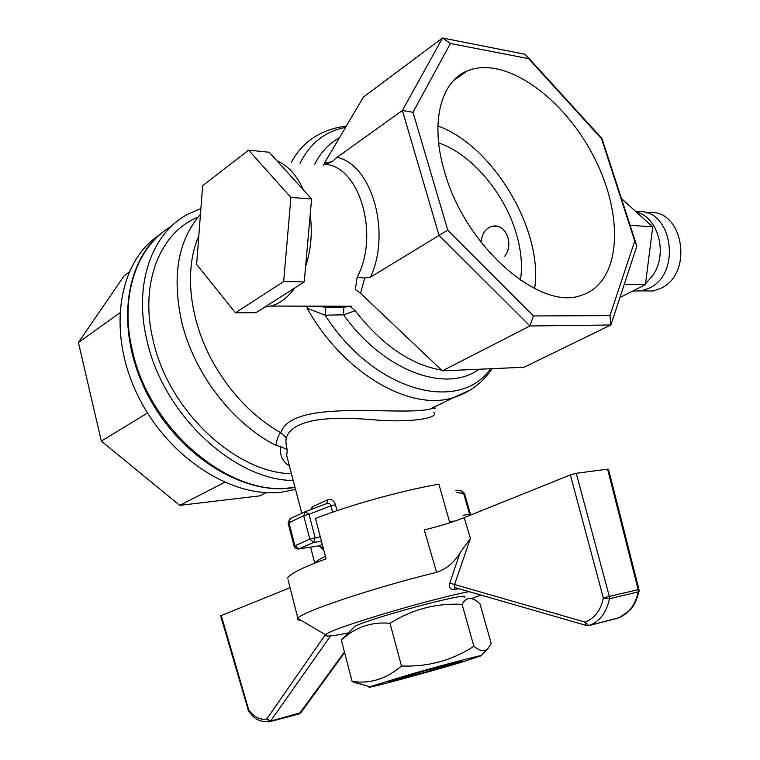 <?xml version="1.0" encoding="UTF-8"?>
<svg xmlns="http://www.w3.org/2000/svg" width="760" height="760" viewBox="0 0 760 760"><rect width="100%" height="100%" fill="white"/><g stroke="black" fill="none" stroke-linecap="round" stroke-linejoin="round"><path stroke-width="1.14" d="M264.708 307.116L304.238 281.941L305.615 266.361C311.03 249.898 312.55 232.693 310.175 214.757L311.572 198.949L303.363 189.905C296.761 175.114 287.974 165.433 277.01 160.864L269.192 152.247L248.587 150.148L202.625 185.715L196.631 264.413L235.429 312.806L255.835 312.769L264.708 307.116L271.035 306.052C279.889 303.544 287.812 297.512 294.794 287.954M325.802 307.106L343.824 307.116L351.358 306.261L271.035 306.052M360.553 293.312L355.319 289.465L357.133 277.295L364.705 278.017L360.553 293.312L442.339 370.851L529.948 325.974L439.052 235.372L402.391 110.504L442.51 38L525.264 54.312L601.977 138.548L636.851 246.059L610.878 324.985L529.948 325.974L533.425 315.951L609.986 315.609L634.742 241.015L601.568 138.748L528.628 58.672L450.414 43.482L412.984 112.29L447.773 230.137L533.425 315.951M303.363 189.905L277.01 160.864M305.615 266.361L310.175 214.757M621.423 198.502L652.736 226.888L645.411 284.705L619.932 297.474M645.411 284.705L624.292 284.249M652.736 226.888L630.116 225.273M442.339 370.851L524.02 367.26L610.878 324.985L609.986 315.609M450.414 43.482L442.51 38L363.498 97.023L324.339 163.295L332.13 161.642L336.984 157.349C371.678 164.302 391.305 231.724 370.614 277.077L364.705 278.017M370.614 277.077L447.773 230.137M336.984 157.349L402.391 110.504L412.984 112.29M525.264 54.312L528.628 58.672M444.666 172.111C429.827 123.339 440.496 81.766 467.01 71.031C504.944 54.758 564.575 98.296 594.386 157.899C624.891 217.255 620.977 283.651 580.802 295.488C539.885 310.906 465.3 246.667 444.666 172.111M534.65 288.591C543.495 230.793 493.601 146.053 437.902 125.97M438.644 142.899C471.19 153.805 504.089 192.603 515.973 232.531C521.179 249.736 522.661 265.62 520.419 280.202M481.08 242.355C481.859 233.472 485.668 228.105 492.508 226.243C505.505 223.164 514.491 244.15 504.678 256.243M128.934 272.251L124.155 275.823L78.413 342.522L101.337 441.123L179.73 505.362L259.797 495.853L266.456 492.613M119.7 312.959L78.413 342.522M147.497 413.003L101.337 441.123M224.618 482.372L179.73 505.362M636.851 246.059L634.742 241.015M350.217 306.498L355.176 310.735L343.596 314.839L325.08 315.162L307.163 308.294C343.539 373.806 411.017 411.853 453.777 397.499L469.984 390.155M289.503 466.184C282.368 461.32 279.442 454.812 280.725 446.652L275.956 445.36C276.773 439.565 278.369 435.366 280.753 432.744C292.135 397.812 400.757 416.584 430.274 409.003L430.683 408.909M275.956 445.36C233.13 423.966 194.189 373.815 181.82 322.44C171.693 276.431 177.906 240.407 200.44 214.348M291.451 473.689C235.97 472.891 169.157 411.322 153.397 341.468C139.621 286.786 157.909 236.844 193.373 219.241L198.189 216.951M293.217 480.481C234.878 480.387 163.827 415.492 147.24 341.582C132.895 284.354 152.009 232.199 188.927 213.674L200.887 208.572M171.389 226.328C136.572 246.155 119.044 296.675 132.601 351.433C150.052 431.233 231.486 497.467 291.403 487.606L294.947 487.122M163.495 231.686C124.782 259.74 115.035 329.156 145.996 391.457C176.633 453.881 240.844 494.56 290.358 488.11L295.032 487.435M295.545 489.421L282.084 492.09C231.885 498.769 166.829 457.016 136.952 393.709C106.732 330.514 118.835 261.25 159.391 234.973M433.751 412.433C439.84 417.278 414.305 423.187 374.376 419.872C336.214 416.48 293.578 417.069 286.311 437.722L280.753 432.744C254.239 417.534 232.199 395.01 214.652 365.19C189.382 321.717 183.644 270.056 198.787 236.132M286.311 437.722C285.627 440.752 285.922 444.724 287.213 449.625L286.757 455.686L301.767 513.294M315.01 563.046C316.046 561.393 319.513 559.16 325.423 556.348M449.454 521.578L455.022 521.037M327.788 499.728L326.781 503.5C328.89 502.816 330.277 503.604 330.913 505.875L335.416 504.697C333.858 500.384 331.312 498.731 327.788 499.728L312.445 506.768L310.631 509.656M319.124 545.908L322.696 549.128M392.017 680.409L426.398 670.301M392.483 680.703L424.118 672.514L457.976 662.245L426.341 670.396M280.725 446.652L287.213 449.625M332.13 161.642L325.651 164.359C359.936 167.01 379.648 235.315 357.133 277.295M307.069 306.147L307.163 308.294M343.824 307.116L325.726 307.173L325.08 315.162C374.442 392.131 459.382 413.659 490.551 368.733M351.367 306.261L343.776 307.183L343.596 314.839C384.028 371.555 446.329 393.509 479.075 369.236M323.304 548.283L319.352 545.822L298.651 548.929L294.842 545.585L288.885 522.5L290.387 518.491L304.94 511.841M297.986 549.024L298.651 548.929M312.379 508.991L312.445 506.768M645.525 283.803L652.897 275.348C668.087 253.659 658.359 217.141 636.319 212.002M635.692 289.57L642.105 286.358M632.567 291.147L641.582 290.833L648.745 288.353C682.974 273.724 671.688 206.045 636.225 211.916M641.544 290.842L653.135 291.023L660.278 288.572C694.991 273.809 682.575 205.713 646.769 212.999M235.429 312.806L283.67 281.551L290.909 197.429L248.587 150.148M290.909 197.429L311.572 198.949M283.67 281.551L304.238 281.941M451.079 664.791L461.339 661.447C470.126 657.894 388.436 680.608 388.673 681.663C386.46 683.012 429.884 671.26 451.079 664.791M464.408 661.352L480.985 655.813C482.771 654.521 444.058 664.667 408.947 674.766L369.949 686.698C359.851 690.726 429.923 671.859 464.408 661.352M473.869 646.275C479.712 651.035 484.367 651.833 487.834 648.688L491.216 643.52L479.921 603.649L475.969 600.637C470.079 596.799 465.452 598.034 462.099 604.352C436.382 602.984 412.347 609.292 389.984 623.295L401.479 665.978C428.032 667.014 452.162 660.45 473.869 646.275L462.099 604.352M363.688 684.969L352.127 681.416C370.015 684.057 386.469 678.908 401.479 665.978M464.16 597.464C475.161 589.551 353.875 622.516 353.637 627.561L344.299 636.984M389.984 623.295C371.222 621.614 355.005 627.237 341.354 640.167L344.308 636.994M341.354 640.167L352.127 681.416M348.327 632.928C331.997 636.262 324.453 636.908 325.698 634.856C326.477 630.068 423.139 600.751 469.005 591.631M480.985 595.089L471.533 598.605M459.049 588.762L453.691 589.466C449.977 589.389 448.666 587.271 449.768 583.129L460.132 552.606C454.527 562.248 446.68 568.822 436.582 572.327C372.352 588.003 298.623 612.902 297.93 618.497L288.049 579.851M301.102 620.388C298.376 620.245 297.322 619.628 297.92 618.517L325.698 634.856M617.813 618.174L619.191 617.652C629.071 613.253 635.408 604.675 638.239 591.897L639.065 591.27L638.97 589.494L638.153 589.636L607.601 469.176L576.232 473.28L570.37 474.914L464.17 517.655C452.58 522.206 439.28 526.281 424.251 529.9L436.582 572.327M449.796 522.785L438.9 484.205C402.486 490.428 349.22 505.21 315.485 518.472L326.069 558.828C302.28 567.682 289.455 574.094 287.594 578.065M607.601 469.176L608.484 469.3L638.97 589.484M460.132 552.606L470.421 538.403L454.499 584.716L454.546 587.471L455.116 587.708L453.691 589.466M449.768 583.129L585 622.107C594.662 618.45 600.78 610.394 603.345 597.939L609.434 598.747C606.774 611.771 600.505 620.502 590.625 624.948L588.848 625.594L585 622.107L586.14 625.413L586.891 625.632M619.191 617.652L588.839 625.594L586.14 625.413L454.584 587.471M588.306 625.689L617.206 618.355M290.063 587.717L220.628 615.79M344.451 652.023L299.183 713.915L300.931 712.661L271.111 720.955L266.798 718.931L270.237 721.591L268.308 721.933M248.786 711.521L248.776 710.001L248.159 710.343M220.618 615.752L248.615 711.293C253.26 716.566 256.966 722.589 269.923 721.649L299.183 713.915L270.237 721.591L330.552 635.911M355.176 310.735C382.023 345.049 410.808 364.838 441.56 370.101M446.376 370.671L463.856 369.901M329.565 154.451L325.831 160.768M324.149 164.245L323.475 165.775M346.275 126.169C336.965 127.148 328.253 129.713 320.122 133.855C308.056 139.792 298.423 149.321 291.223 162.45M299.972 163.295C310.194 143.136 325.394 131.166 345.562 127.376M339.445 137.721C328.871 143.507 320.558 152.494 314.516 164.692M337.012 510.682L335.416 504.697M322.297 544.436L319.352 545.822L298.775 548.881L313.756 542.44L321.452 541.196M332.595 512.192L330.913 505.875L308.988 514.283L305.206 511.717L303.715 515.755L309.795 539.096L313.756 542.44L315.077 537.614L308.988 514.283L303.715 515.755L288.097 523.127M320.292 536.788L309.795 539.096L294.044 546.174M305.416 511.642L326.781 503.5M455.914 490.286L461.187 490.95L463.628 493.439L469.594 514.311L463.02 515.242M470.459 514.302L464.522 493.544L456.56 492.556M470.601 515.061L469.594 514.311L469.775 515.394M470.421 538.403L464.17 517.655M570.37 474.914L603.345 597.939L609.339 596.429L576.232 473.28M638.153 589.636L609.339 596.429L609.434 598.747L638.239 591.897L638.153 589.636M221.226 615.419L248.776 710.001C254.429 717.269 260.442 720.252 266.798 718.931L325.394 634.686M467.01 71.031L453.387 80.721M492.584 226.223L498.142 226.575M430.274 409.003L453.777 397.499C469.699 392.474 482.495 382.859 492.185 368.657M430.654 408.88C434.634 407.816 436.069 407.683 434.948 408.5M314.744 563.15L310.584 547.153M325.726 307.173L315.4 306.166M319.722 545.775L320.492 546.411L319.285 545.861M289.988 518.69L288.078 523.042L294.025 546.098C294.804 548.283 296.352 549.223 298.661 548.929M464.502 493.458L461.985 491.055M653.135 291.023L641.582 290.833M480.985 655.813L487.834 648.688M369.949 686.698L353.419 682.128M639.017 591.47C636.557 600.647 633.375 607.031 629.48 610.622L619.276 617.614M300.931 712.661L344.594 652.593"/></g></svg>
